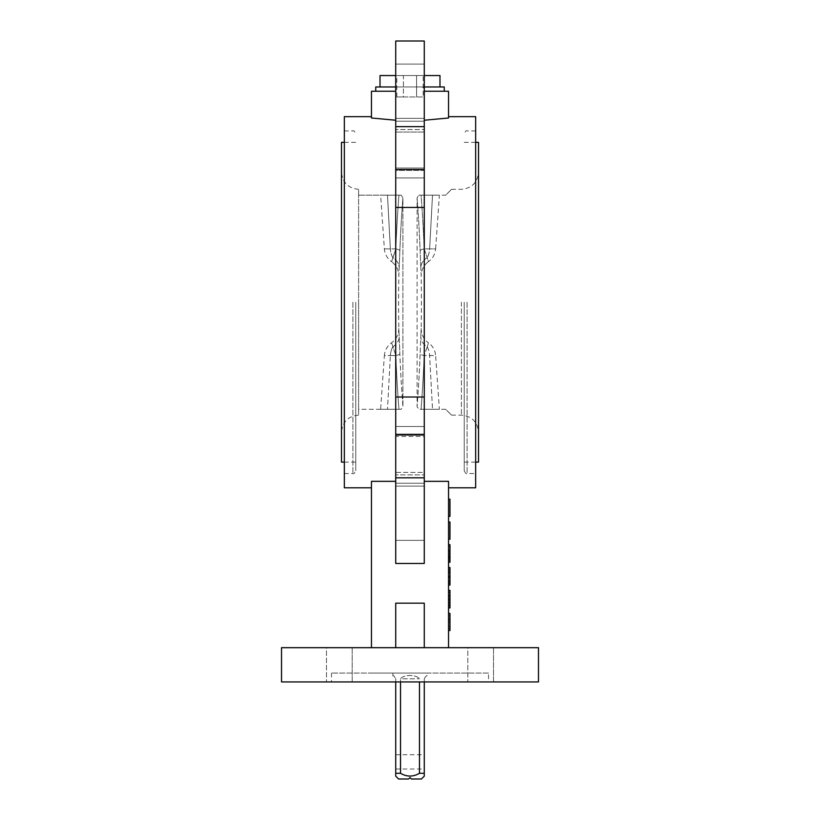 <?xml version="1.0" encoding="UTF-8"?>
<svg xmlns="http://www.w3.org/2000/svg" width="820" height="820" viewBox="0 0 820 820"><rect width="100%" height="100%" fill="white"/><g stroke="black" fill="none" stroke-linecap="round" stroke-linejoin="round"><path stroke-width="0.61" stroke-dasharray="4.1 3.07" d="M380.623 409.282L387.491 409.282L380.623 409.282L384.375 355.562L390.371 355.562L384.375 355.562A17.128 17.128 0 0 1 391.581 342.77C396.347 339.203 398.756 334.437 398.817 328.482L399.166 336.569L398.817 328.482A1475.846 1475.846 0 0 1 398.817 275.971L399.166 267.884L398.817 275.971C398.756 270.016 396.347 265.249 391.581 261.683L395.834 248.89A17.128 2.614 -177.8 0 1 399.863 250.684A931.469 597.278 -95.2 0 1 402.907 197.804L402.907 406.648L402.907 197.804L401.164 195.17L402.907 197.804A931.469 597.278 -95.2 0 0 399.863 250.684L399.166 267.884L399.863 250.684A17.128 2.614 2.2 0 0 395.834 248.89L391.581 261.683A17.128 17.128 0 0 1 384.375 248.89L380.623 195.17L387.491 195.17L380.623 195.17M391.581 342.77L395.834 355.562A17.128 2.614 177.8 0 0 399.863 353.768L399.166 336.569L399.863 353.768A931.469 597.278 -84.8 0 0 402.907 406.648L401.164 409.282L358.606 409.282L358.606 415.135L358.606 302.221L358.606 409.282L401.164 409.282L402.907 406.648A931.469 597.278 -84.8 0 1 399.863 353.768A17.128 2.614 -2.2 0 1 395.834 355.562L391.581 342.77M439.376 195.17L421.07 195.17L439.376 195.17L435.625 248.89L429.629 248.89L435.625 248.89A17.128 17.128 0 0 1 428.419 261.683L427.251 257.593A17.128 12.925 -2.4 0 0 420.834 267.884L420.137 250.684L420.834 267.884A17.128 12.925 177.6 0 1 427.251 257.593L428.419 261.683C423.653 265.249 421.244 270.016 421.183 275.971L420.834 267.884L421.183 275.971A1475.846 1475.846 0 0 1 421.183 328.482L420.834 336.569L421.183 328.482C421.244 334.437 423.653 339.203 428.419 342.77L427.251 346.86L428.419 342.77A17.128 17.128 0 0 1 435.625 355.562L424.165 355.562L427.251 346.86A17.128 12.925 2.4 0 1 420.834 336.569L420.137 353.768L420.834 336.569A17.128 12.925 -177.6 0 0 427.251 346.86L424.165 355.562A17.128 2.614 -177.8 0 1 420.137 353.768A931.469 597.278 84.8 0 1 417.093 406.648L417.093 197.804L418.835 195.17L445.69 195.17C453.46 187.39 453.46 187.39 445.69 195.17C453.46 187.39 453.46 187.39 445.69 195.17L418.835 195.17L417.093 197.804L417.093 406.648L418.835 409.282L417.093 406.648A931.469 597.278 84.8 0 0 420.137 353.768A17.128 2.614 2.2 0 0 424.165 355.562L435.625 355.562L439.376 409.282L421.07 409.282L439.376 409.282M427.128 673.087L392.872 673.087L427.128 673.087L427.128 675.936C426.8 675.116 425.857 676.069 424.278 678.796L424.278 681.932M392.872 673.087L392.872 675.936C393.2 675.116 394.143 676.069 395.722 678.796L395.722 681.932M419.471 681.932L419.471 773.291C413.157 776.991 406.843 776.991 400.529 773.291L400.529 678.796L419.471 678.796L400.529 678.796C403.84 674.399 416.17 674.399 419.471 678.796C416.16 674.399 403.829 674.399 400.529 678.796L400.529 681.932M424.278 776.14L424.278 678.796C425.846 676.069 426.8 675.116 427.128 675.936M424.278 761.872L424.278 754.728L424.278 761.872M395.722 761.872L395.722 754.728L395.722 761.872M395.722 75.542L424.278 75.542M380.019 86.961L439.981 86.961L380.019 86.961M444.255 86.961L424.278 86.961M424.278 91.245L444.255 91.245L424.278 91.245L424.278 64.093L424.278 120.232L424.278 91.245L448.54 91.245L448.54 117.998L448.54 116.655L448.54 117.998L424.278 120.232L424.278 302.221L424.278 207.45L395.722 207.45L395.722 481.34L395.722 64.093L395.722 91.215L395.722 64.093L395.722 91.215L375.744 91.245L395.722 91.245L395.722 118.336L395.722 88.427L395.722 563.453L395.722 481.34L371.46 481.34L371.46 647.677L395.722 647.677L371.46 647.677M424.278 207.45L424.278 41L424.278 88.427L422.269 86.961L397.731 86.961L395.722 88.427L395.722 41L395.722 207.45M395.722 513.238L395.722 486.116L395.722 513.238M424.278 513.238L424.278 486.116L424.278 513.238M395.722 472.402L395.722 426.513L395.722 483.246L395.722 436.424L395.722 483.246L395.722 472.402L424.278 472.402L424.278 426.513L424.278 483.246L424.278 436.424L424.278 483.246L424.278 474.882L395.722 474.882L424.278 474.882L424.278 472.402L395.722 472.402M395.722 170.396L395.722 121.206L395.722 177.94L395.722 121.206L395.722 170.396L424.278 170.396L424.278 177.94L424.278 121.206L424.278 168.018L395.722 168.018L424.278 168.018L424.278 170.396L395.722 170.396M459.958 673.087L371.337 673.087L459.958 673.087M488.515 673.087L331.485 673.087L488.515 673.087L488.515 681.932L331.485 681.932L488.515 681.932M331.485 673.087L331.485 681.932M352.19 647.677L352.19 681.932L326.493 681.932L352.19 681.932L326.493 681.932L352.19 681.932L352.19 647.677L326.493 647.677L326.493 681.932L326.493 647.677L352.19 647.677M493.507 647.677L493.507 681.932L467.81 681.932L493.507 681.932L467.81 681.932L493.507 681.932L493.507 647.677L467.81 647.677L467.81 681.932L467.81 647.677L493.507 647.677M464.243 302.221L464.243 470.67L464.243 302.221M475.661 487.797L475.661 116.655M344.338 487.797L344.338 116.655M355.757 302.221L355.757 470.67L355.757 302.221M341.479 462.101L341.479 142.352M478.521 462.101L478.521 142.352M424.278 481.34L424.278 302.221L424.278 563.453L424.278 481.34L448.54 481.34L448.54 647.677L395.722 647.677L395.722 603.172L395.722 647.677L395.722 603.172L424.278 603.172L424.278 647.677L395.722 647.677M358.606 195.17L401.164 195.17L358.606 195.17L358.606 189.317L358.606 302.221L358.606 195.17M445.69 409.282L418.835 409.282L445.69 409.282C453.46 417.062 453.46 417.062 445.69 409.282C453.46 417.062 453.46 417.062 445.69 409.282M401.164 409.282L387.491 409.282L401.164 409.282M387.491 195.17L398.93 195.17L387.491 195.17L390.371 248.89L384.375 248.89L390.371 248.89A17.128 13.12 -90 0 0 392.749 257.593A17.128 12.925 2.4 0 1 399.166 267.884A17.128 12.925 -177.6 0 0 392.749 257.593A17.128 13.12 90 0 1 390.371 248.89L387.491 195.17M421.07 195.17L418.835 195.17L421.07 195.17A942.282 604.217 -84.8 0 1 424.165 248.89L427.251 257.593L424.165 248.89L429.629 248.89A17.128 13.12 90 0 1 427.251 257.593A17.128 13.12 -90 0 0 429.629 248.89L424.165 248.89A942.282 604.217 -84.8 0 0 421.07 195.17M448.54 539.181L448.54 522.053L448.54 539.181L449.965 539.181L449.965 522.053L448.54 522.053M448.54 630.539L449.965 630.539L448.54 630.539L449.965 630.539L448.54 630.539L449.965 630.539L448.54 630.539L449.965 630.539L448.54 630.539L449.965 630.539L449.965 613.411L449.965 628.479L449.965 626.47L448.54 626.47L448.54 613.411L448.54 630.539L448.54 613.411L448.54 630.539L448.54 613.411L448.54 628.479L448.54 626.47L449.965 626.47L449.965 613.411L448.54 613.411L449.965 613.411L448.54 613.411L449.965 613.411L449.965 628.479L448.54 628.479L449.965 628.479L449.965 613.411L449.965 630.539L448.54 630.539L449.965 630.539L449.965 613.411L448.54 613.411M448.54 553.018L448.54 562.243L448.54 544.675L448.54 553.018L449.965 553.018L449.965 562.243L448.54 562.243L448.54 544.9L448.54 562.028L448.54 544.9L448.54 562.028L449.965 561.7L449.965 544.9L449.965 562.028L448.54 562.028L448.54 544.9L448.54 562.243L449.965 562.243L449.965 544.9L448.54 544.9L449.965 544.9L448.54 544.9L449.965 544.9L448.54 544.9L449.965 544.9L449.965 558.533L448.54 558.533M448.54 567.512L449.965 567.512L449.965 576.296L448.54 576.296L448.54 567.512L448.54 585.091L448.54 567.512L448.54 585.091L448.54 569.295L448.54 583.307L448.54 576.296L449.965 576.296L449.965 585.091L449.965 567.512L449.965 585.091L448.54 585.091M448.54 603.028L448.54 590.574L448.54 603.028L449.965 603.028L448.54 602.587L448.54 607.928L448.54 590.349L448.54 607.928L448.54 602.813L449.965 602.813L448.54 602.362M448.54 607.702L448.54 590.574L448.54 607.702L448.54 590.574L448.54 607.702L449.965 607.702L449.965 605.703L448.54 605.703L449.965 605.703L449.965 600.363L448.54 600.363L449.965 600.363L449.965 598.364L448.54 598.364L449.965 598.364L449.965 592.573L448.54 592.573L449.965 592.573L449.965 590.574L448.54 590.574L449.965 590.574L449.965 607.702L448.54 607.702L449.965 607.702L449.965 590.574L448.54 590.574L449.965 590.574L449.965 607.702L448.54 607.702L449.965 607.702L449.965 595.279L449.965 607.702L448.54 607.702L449.965 607.702L449.965 605.252L448.54 605.252M448.54 597.698L448.54 595.689L448.54 597.698L449.965 597.698L449.965 595.689L448.54 595.689L449.965 595.689L449.965 597.698L448.54 597.698M448.54 576.399L448.54 567.737L448.54 584.865L448.54 569.736L448.54 576.419L449.965 576.399L449.965 567.737L449.965 584.865L449.965 569.736L449.965 576.419L448.54 576.419M449.965 581.37L449.965 567.737L449.965 584.865L449.965 571.212L449.965 584.865L448.54 584.865L449.965 584.865L448.54 584.865L448.54 567.737L448.54 584.865L449.965 584.865L448.54 584.865L449.965 584.865L449.965 567.737L448.54 567.737L448.54 581.37L448.54 567.737L449.965 567.737L448.54 567.737L449.965 567.737L448.54 567.737L449.965 567.737L449.965 581.37L448.54 581.37M448.54 516.344L448.54 499.216L448.54 516.344L449.965 516.344L449.965 499.216L448.54 499.216M395.722 120.232L371.46 117.998L371.46 91.245L395.722 91.245M424.278 434.057L424.278 426.513L424.278 436.424L395.722 436.424L395.722 426.513L395.722 436.424L424.278 436.424L424.278 434.057L395.722 434.057L424.278 434.057M424.278 132.051L424.278 129.57L395.722 129.57L424.278 129.57L424.278 132.051L395.722 132.051L424.278 132.051M395.722 481.34L395.722 563.453L424.278 563.453L424.278 120.232M424.278 41L395.722 41L395.722 88.427L397.731 86.961L422.269 86.961L424.278 88.427L424.278 41L395.722 41L424.278 41M478.521 302.221L478.521 172.179L478.521 302.221M344.338 302.221L344.338 473.519L344.338 302.221M475.661 302.221L475.661 473.519L475.661 302.221M281.526 647.677L538.473 647.677M448.54 647.677L424.278 647.677L424.278 603.172L424.278 647.677M281.526 681.932L538.473 681.932M371.337 673.087L392.329 673.087L371.337 673.087M424.278 563.453L395.722 563.453L424.278 563.453M424.278 477.804L395.722 477.804M424.278 434.979L395.722 434.979M424.278 397.003L395.722 397.003M424.278 169.474L395.722 169.474M424.278 126.649L395.722 126.649M395.722 86.961L375.744 86.961M439.981 75.542L380.019 75.542M396.818 96.955L423.181 96.955L403.409 96.955L403.409 75.542L416.591 75.542L403.409 75.542L403.409 96.955L396.818 96.955L396.818 75.542M423.181 75.542L416.591 75.542L423.181 75.542L423.181 96.955M416.591 96.955L416.591 75.542L416.591 96.955M449.965 592.573L449.965 595.279L449.965 592.573L448.54 592.573M449.965 602.362L449.965 592.358L448.54 592.358L449.965 592.358L449.965 596.581L448.54 596.581M449.965 596.581L449.965 590.349L449.965 599.256L448.54 599.256L449.965 599.256L449.965 607.928L448.54 607.928M449.965 601.449L449.965 590.349L449.965 607.928L449.965 602.587L449.965 605.929L448.54 605.929L449.965 605.929L449.965 603.192L448.54 603.192L449.965 603.233L449.965 601.449L448.54 601.449M449.965 590.349L448.54 590.349M449.965 596.14L448.54 596.14L449.965 596.14M449.965 595.341L448.54 595.341M449.965 599.43L448.54 599.43M449.965 602.587L448.54 602.587M449.965 595.289L448.54 595.279M449.965 596.355L448.54 596.355M449.965 605.252L449.965 607.702M449.965 603.028L449.965 590.574L448.54 590.574M449.965 582.866L448.54 582.866L449.965 582.866M449.965 569.736L448.54 569.736L449.965 569.736M449.965 572.237L448.54 572.237M449.965 582.518L448.54 582.518M449.965 571.212L448.54 571.212M449.965 584.865L448.54 584.865M449.965 580.703L449.965 577.967L449.965 583.307L449.965 580.703L448.54 580.703M449.965 572.78L449.965 569.295L449.965 576.193L449.965 572.78L448.54 572.77L449.965 572.78M449.965 577.136L448.54 577.136L449.965 577.136M449.965 572.708L448.54 572.708L449.965 572.708M449.965 580.591L448.54 580.591L449.965 580.591M449.965 580.662L448.54 580.662M449.965 583.307L448.54 583.307L449.965 583.307L449.965 569.295L448.54 569.295L449.965 569.295L449.965 583.307M449.965 577.967L448.54 577.967M449.965 576.193L448.54 576.193M449.965 576.296L448.54 576.296M449.965 560.019L449.965 553.797L449.965 560.019L448.54 560.019L448.54 553.797L448.54 560.019L449.965 560.019L448.54 560.019M449.965 551.788L448.54 551.788L449.965 551.788M449.965 557.057L448.54 557.057M449.965 548.375L449.965 562.028L448.54 562.028L449.965 562.028L448.54 562.028L449.965 562.028L449.965 544.9L449.965 562.028L448.54 562.028L449.965 562.028L449.965 548.375L448.54 548.375M449.965 553.797L448.54 553.797L449.965 553.797L449.965 556.021L449.965 553.818L448.54 553.818M449.965 556.964L448.54 556.964M449.965 558.533L449.965 544.9L448.54 544.9L449.965 544.9L449.965 558.461L448.54 558.461M449.965 558.461L449.965 555.796L449.965 557.795L448.54 557.795M449.965 557.795L449.965 562.243M449.965 555.796L448.54 555.796M449.965 544.675L449.965 553.018M449.965 550.548L449.965 546.448L449.965 554.238L449.965 550.548L448.54 550.548L448.54 546.448L448.54 550.548M449.965 558.594L448.54 558.594M449.965 560.47L448.54 560.47M449.965 559.66L448.54 559.66M449.965 554.238L448.54 554.238M449.965 546.448L448.54 546.448M449.965 550.425L448.54 550.425M449.965 615.81L448.54 615.81L449.965 615.81M449.965 618.977L448.54 618.977L449.965 618.977M400.529 773.291L395.722 773.291L395.722 678.796C394.154 676.069 393.2 675.116 392.872 675.936M395.722 773.291L395.722 776.14M411.425 779L421.418 779M398.582 779L408.575 779M424.278 773.291L419.471 773.291M420.137 250.684A17.128 2.614 -2.2 0 1 424.165 248.89A17.128 2.614 177.8 0 0 420.137 250.684A931.469 597.278 95.2 0 0 417.093 197.804A931.469 597.278 95.2 0 1 420.137 250.684M392.749 346.86A17.128 12.925 177.6 0 0 399.166 336.569A17.128 12.925 -2.4 0 1 392.749 346.86A17.128 13.12 -90 0 0 390.371 355.562L387.491 409.282L390.371 355.562L395.834 355.562A942.282 604.217 95.2 0 0 398.93 409.282A942.282 604.217 95.2 0 1 395.834 355.562L390.371 355.562A17.128 13.12 90 0 1 392.749 346.86M427.251 346.86A17.128 13.12 90 0 1 429.629 355.562L432.509 409.282L429.629 355.562A17.128 13.12 -90 0 0 427.251 346.86M467.103 302.221L467.103 473.519L467.103 302.221M352.897 302.221L352.897 473.519L352.897 302.221M461.393 302.221L461.393 415.135L461.393 302.221M449.965 600.312L448.54 600.312M449.965 598.528L448.54 598.528M449.965 562.028L448.54 562.028M449.965 619.53L448.54 619.53L449.965 619.53M449.965 621.878L448.54 621.878L449.965 621.878M449.965 619.315L448.54 619.315L449.965 619.315M449.965 626.47L448.54 626.47L449.965 626.47M429.629 248.89L432.509 195.17L429.629 248.89M421.07 409.282A942.282 604.217 -95.2 0 0 424.165 355.562A942.282 604.217 -95.2 0 1 421.07 409.282M395.834 248.89A942.282 604.217 84.8 0 1 398.93 195.17A942.282 604.217 84.8 0 0 395.834 248.89L390.371 248.89L395.834 248.89M395.722 754.728L424.278 754.728M424.278 64.093L395.722 64.093L424.278 64.093M424.278 486.116L395.722 486.116L424.278 486.116M424.278 177.94L395.722 177.94L424.278 177.94M424.278 483.246L395.722 483.246L424.278 483.246M475.661 130.933L467.103 130.933C466.426 130.185 465.473 131.138 464.243 133.783M344.338 130.933L352.897 130.933C353.594 130.206 354.547 131.159 355.757 133.783M344.338 462.101L355.757 462.101M358.606 415.135C348.203 416.15 342.493 421.859 341.479 432.273M451.543 415.135L461.393 415.135C471.797 416.15 477.506 421.859 478.521 432.273M464.243 462.101L475.661 462.101M451.543 189.317L461.393 189.317C471.797 188.303 477.506 182.593 478.521 172.179M464.243 142.352L475.661 142.352M358.606 189.317C348.203 188.303 342.493 182.593 341.479 172.179M344.338 142.352L355.757 142.352M344.338 473.519L352.897 473.519C353.594 474.247 354.547 473.294 355.757 470.67M464.243 470.67C465.473 473.314 466.426 474.267 467.103 473.519L475.661 473.519M424.278 118.336L395.722 118.336L424.278 118.336M424.278 121.206L395.722 121.206L424.278 121.206M424.278 540.359L395.722 540.359L424.278 540.359M424.278 426.513L395.722 426.513L424.278 426.513M395.722 769.006L424.278 769.006"/><path stroke-width="1.23" d="M395.722 681.932L395.722 773.291L400.529 773.291C406.843 776.991 413.157 776.991 419.471 773.291L424.278 773.291L424.278 776.14L421.418 779L411.425 779L410 777.575L408.575 779L398.582 779L395.722 776.14L395.722 773.291M400.529 681.932L400.529 773.291M419.471 681.932L419.471 773.291M424.278 681.932L424.278 773.291M380.019 86.961L380.019 75.542L395.722 75.542M424.278 75.542L439.981 75.542L439.981 86.961M424.278 86.961L444.255 86.961L444.255 91.245M538.473 647.677L281.526 647.677L281.526 681.932L538.473 681.932L538.473 647.677M344.338 142.352L341.479 142.352L341.479 462.101L344.338 462.101M475.661 142.352L478.521 142.352L478.521 462.101L475.661 462.101M448.54 116.655L475.661 116.655L475.661 487.797L448.54 487.797M448.54 647.677L448.54 481.34L424.278 481.34M371.46 116.655L344.338 116.655L344.338 487.797L371.46 487.797M395.722 481.34L371.46 481.34L371.46 647.677M395.722 91.245L371.46 91.245L371.46 117.998L395.722 120.232M424.278 126.649L395.722 126.649L395.722 41L424.278 41L424.278 207.45L395.722 207.45L395.722 563.453L424.278 563.453L424.278 207.45M395.722 126.649L395.722 207.45M424.278 91.245L448.54 91.245L448.54 117.998L424.278 120.232M424.278 647.677L424.278 603.172L395.722 603.172L395.722 647.677M424.278 169.474L395.722 169.474M424.278 397.003L395.722 397.003M424.278 434.979L395.722 434.979M424.278 477.804L395.722 477.804M375.744 91.245L375.744 86.961L395.722 86.961M448.54 607.928L449.965 607.928L449.965 590.349L448.54 590.349M449.965 605.252L448.54 605.252M449.965 607.702L448.54 607.702M449.965 590.574L448.54 590.574M449.965 603.028L448.54 603.028M448.54 585.091L449.965 585.091L449.965 567.512L448.54 567.512M449.965 576.296L448.54 576.296M449.965 583.276L448.54 583.276M448.54 562.243L449.965 562.243L449.965 544.675L448.54 544.675M449.965 558.02L448.54 558.02M449.965 550.486L448.54 550.486M449.965 556.021L448.54 556.021M449.965 557.795L448.54 557.795M448.54 630.539L449.965 630.539L449.965 613.411L448.54 613.411M448.54 539.181L449.965 539.181L449.965 522.053L448.54 522.053M448.54 516.344L449.965 516.344L449.965 499.216L448.54 499.216M408.575 779L410 777.575L411.425 779"/></g></svg>
